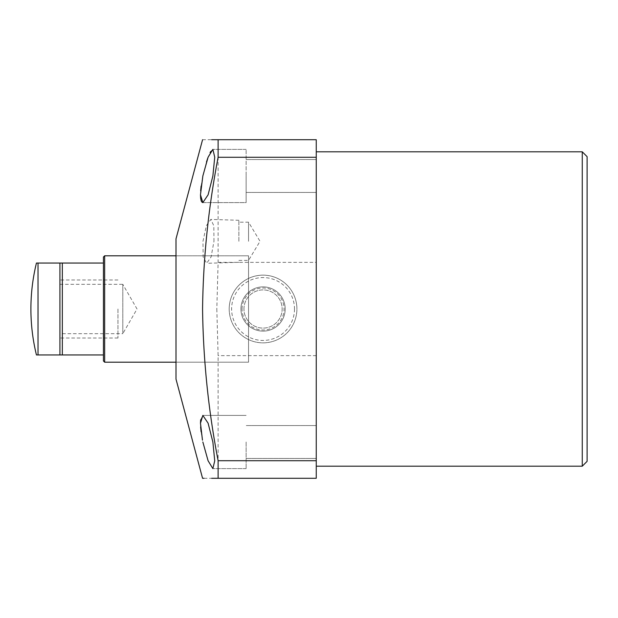 <?xml version="1.0" encoding="UTF-8"?>
<svg xmlns="http://www.w3.org/2000/svg" width="618" height="618" viewBox="0 0 618 618"><rect width="100%" height="100%" fill="white"/><g stroke="black" fill="none" stroke-linecap="round" stroke-linejoin="round"><path stroke-width="0.46" stroke-dasharray="3.09 2.32" d="M587.1 461.352L587.1 156.648M582.264 151.812L582.264 466.188M201.105 186.157L202.843 175.999L206.505 161.862M207.818 157.969L210.097 152.576M210.661 151.557L212.87 149.394L214.732 157.188L212.87 175.999L208.096 194.84L202.843 202.596L246.126 202.596L246.126 149.394L246.126 202.596L246.126 175.999L246.126 202.596L202.851 202.596M316.254 175.999L316.254 159.552L316.254 175.999M246.126 442.001L246.126 468.606L246.126 442.001M316.254 442.001L316.254 458.448L316.254 442.001M202.472 440.163L201.089 431.704M200.626 427.053L200.479 423.091M200.641 419.823L202.843 415.404L208.096 423.168L212.87 442.001L214.732 460.804L212.87 468.606L208.088 460.765L202.843 442.001M175.999 238.872L175.999 379.128M248.544 309L248.544 255.798L248.544 309M213.967 241.29L213.828 225.786L210.831 219.413L206.358 225.686L202.974 241.29L203.152 257.042L206.69 263.299L211.101 256.895L213.967 241.29M238.872 241.29L238.872 220.286L238.872 241.29M248.544 241.29L248.544 222.186L248.544 241.29M216.818 309L218.115 355.644L218.115 478.278L316.254 478.278L316.254 262.356L218.115 262.356L216.818 309M204.025 478.278L211.65 478.278M240.935 309A22.117 22.117 0 0 1 263.052 286.883A22.117 22.117 0 0 1 285.176 309A22.117 22.117 0 0 1 263.052 331.117A22.117 22.117 0 0 1 240.935 309A22.124 22.124 0 0 0 263.052 331.124A22.124 22.124 0 0 0 285.184 309A22.124 22.124 0 0 0 263.052 286.876A22.124 22.124 0 0 0 240.927 309A22.124 22.124 0 0 0 263.052 331.124A22.124 22.124 0 0 0 285.184 309A22.124 22.124 0 0 0 263.052 286.876A22.124 22.124 0 0 0 240.927 309M242.047 309A21.004 21.004 0 0 1 263.052 287.996A21.004 21.004 0 0 1 284.056 309A21.004 21.004 0 0 1 263.052 330.004A21.004 21.004 0 0 1 242.047 309M243.948 309A19.104 19.104 0 0 1 263.052 289.896A19.104 19.104 0 0 1 282.156 309A19.104 19.104 0 0 1 263.052 328.104A19.104 19.104 0 0 1 243.948 309A19.104 19.104 0 0 1 263.052 289.896A19.104 19.104 0 0 1 282.156 309A19.104 19.104 0 0 1 263.052 328.104A19.104 19.104 0 0 1 243.948 309M316.254 309L316.254 466.188L316.254 309M316.254 355.644L218.115 355.644M202.565 139.722L211.65 139.722M316.254 262.356L316.254 139.722L218.115 139.722L218.115 262.356M201.955 202.194L201.483 201.522M200.479 194.956L200.626 190.877M175.999 309L175.999 362.202L175.999 309M248.544 255.798L248.544 362.202L175.999 362.202L248.544 362.202L248.544 255.798L175.999 255.798L248.544 255.798M59.923 284.334L122.797 284.334L122.797 333.666L137.034 309L122.797 284.334L122.797 333.666L59.923 333.666L59.923 284.334L59.923 333.666M59.923 263.052L59.923 354.948L62.341 354.948L62.341 263.052L59.923 263.052L59.923 354.948L59.923 263.052L38.015 263.052L38.015 354.948L36.439 354.948M103.445 257.011L103.445 360.989M62.341 263.052L103.445 263.052M62.341 354.948L103.445 354.948M104.658 362.202L104.658 255.798M36.439 263.052L38.015 263.052M117.961 309L117.961 338.023L117.961 309M59.923 354.948L38.015 354.948M229.201 309A33.859 33.859 0 0 0 263.052 342.859A33.859 33.859 0 0 0 296.91 309A33.859 33.859 0 0 0 263.052 275.141A33.859 33.859 0 0 0 229.201 309A33.859 33.859 0 0 0 263.052 342.859A33.859 33.859 0 0 0 296.91 309A33.859 33.859 0 0 0 263.052 275.141A33.859 33.859 0 0 0 229.201 309A33.859 33.859 0 0 1 263.052 275.141A33.859 33.859 0 0 1 296.91 309M294.492 309A31.441 31.441 0 0 1 263.052 340.441A31.441 31.441 0 0 1 231.619 309A31.441 31.441 0 0 1 263.052 277.559A31.441 31.441 0 0 1 294.492 309M246.126 149.394L212.87 149.394L246.126 149.394M316.254 159.552L246.126 159.552L316.254 159.552M246.126 415.404L202.843 415.404L246.126 415.404M316.254 425.563L246.126 425.563L316.254 425.563M238.872 220.286L210.831 219.413M238.872 260.394L248.544 260.394L260.024 241.29L248.544 222.186L238.872 222.186M238.872 262.295L206.69 263.299M316.254 458.448L246.126 458.448L316.254 458.448M246.126 468.606L212.87 468.606L246.126 468.606M316.254 192.437L246.126 192.437L316.254 192.437M117.961 338.023L59.923 338.023M117.961 279.977L59.923 279.977"/><path stroke-width="0.93" d="M582.264 151.812L587.1 156.648L587.1 461.352L582.264 466.188L582.264 151.812L316.254 151.812M206.505 161.862L207.818 157.969M210.097 152.576L210.661 151.557M202.851 202.596L208.096 194.832L212.87 175.999L214.732 157.196L212.87 149.394L208.088 157.235L202.843 175.999L200.479 194.794L202.843 202.596L201.955 202.194M202.843 442.001L208.088 460.773L212.87 468.606L214.732 460.812L212.87 442.001L208.088 423.152L202.843 415.404L200.479 423.199L202.472 440.163M201.089 431.704L200.626 427.053M200.479 423.091L200.641 419.823M204.025 478.278L202.565 478.278L175.999 379.128L175.999 238.872L202.565 139.722M211.65 478.278L218.115 478.278C197.845 478.278 197.845 478.278 218.115 478.278L218.115 460.719C208.39 410.329 203.206 359.761 202.565 309C203.198 258.285 208.382 207.71 218.115 157.281L218.115 139.722C197.845 139.722 197.845 139.722 218.115 139.722L211.65 139.722M218.115 460.719L316.254 460.719L316.254 157.281L218.115 157.281M316.254 460.719L316.254 478.278L218.115 478.278M316.254 157.281L316.254 139.722L218.115 139.722M201.483 201.522L201.19 200.827M201.174 200.796L200.657 198.301M200.649 198.247L200.479 194.956M200.626 190.877L201.105 186.157M175.999 255.798L104.658 255.798L104.658 362.202L175.999 362.202M104.658 362.202L103.445 360.989L103.445 257.011L104.658 255.798M59.923 354.948L59.923 263.052L62.341 263.052L62.341 354.948L38.015 354.948L38.015 263.052L36.439 263.052A193.457 193.457 0 0 0 36.439 354.948L38.015 354.948M103.445 263.052L62.341 263.052M103.445 354.948L62.341 354.948M59.923 263.052L38.015 263.052M582.264 466.188L316.254 466.188"/></g></svg>
